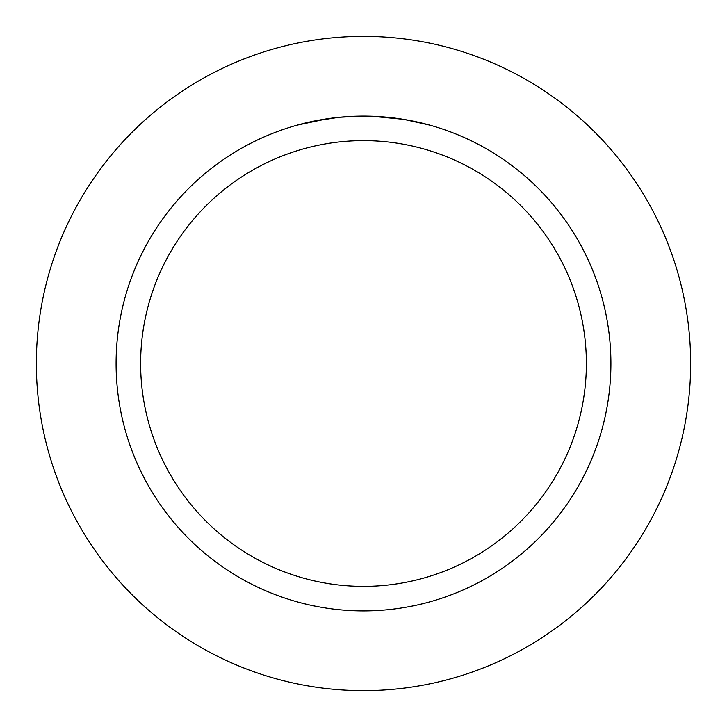 <?xml version="1.0" encoding="UTF-8"?>
<svg xmlns="http://www.w3.org/2000/svg" width="727" height="727" viewBox="0 0 727 727"><rect width="100%" height="100%" fill="white"/><g stroke="black" fill="none" stroke-linecap="round" stroke-linejoin="round"><path stroke-width="1.09" d="M363.5 36.35A327.15 327.15 0 0 1 690.65 363.5A327.15 327.15 0 0 1 363.5 690.65A327.15 327.15 0 0 1 36.35 363.5A327.15 327.15 0 0 1 363.5 36.35A327.15 327.15 0 0 1 690.65 363.5A327.15 327.15 0 0 1 363.5 690.65A327.15 327.15 0 0 1 36.35 363.5A327.15 327.15 0 0 1 363.5 36.35M358.211 116.147L371.106 116.211M371.642 116.229L384.083 116.947M387.246 117.238L391.862 117.719M360.856 116.111L363.5 116.093A247.407 247.407 0 0 1 610.907 363.5A247.407 247.407 0 0 1 363.5 610.907A247.407 247.407 0 0 1 116.093 363.5A247.407 247.407 0 0 1 363.5 116.093L339.436 117.265M404.103 119.446L429.666 125.108M403.058 119.273L371.243 116.211M363.5 140.629A222.871 222.871 0 0 1 586.371 363.5A222.871 222.871 0 0 1 363.5 586.371A222.871 222.871 0 0 1 140.629 363.5A222.871 222.871 0 0 1 363.5 140.629M338.382 117.374L312.283 121.454M347.179 116.629L355.448 116.22M297.343 125.099L327.904 118.665M329.985 118.374L335.674 117.665M341.799 117.047L345.343 116.756M346.243 116.693L347.633 116.602"/></g></svg>

